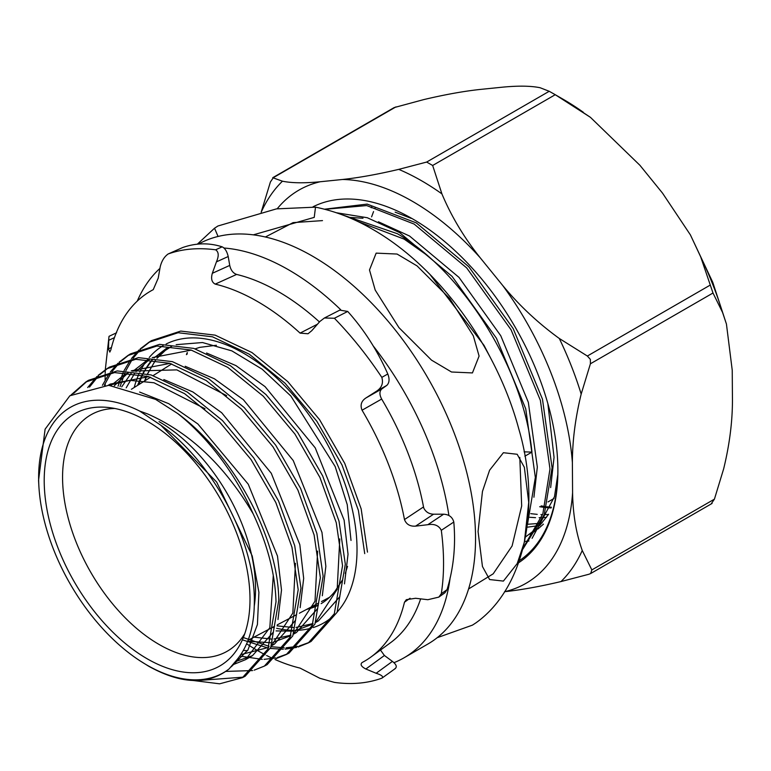 <?xml version="1.0" encoding="UTF-8"?>
<svg xmlns="http://www.w3.org/2000/svg" width="771" height="771" viewBox="0 0 771 771"><rect width="100%" height="100%" fill="white"/><g stroke="black" fill="none" stroke-linecap="round" stroke-linejoin="round"><path stroke-width="1.16" d="M327.646 598.98L326.943 598.672M218.058 236.466L214.531 228.216L217.942 225.99L276.471 208.874L315.512 207.148L314.231 217.383L253.312 234.847M139.705 660.631L148.784 666.298C181.32 684.301 208.064 685.207 229.035 668.987A153.169 88.434 60 0 1 146.933 665.084A153.169 88.434 60 0 1 139.705 660.631A153.169 88.434 60 0 1 38.868 485.981A153.169 88.434 60 0 1 38.627 477.5A153.169 88.434 60 0 1 139.657 411.049L160.831 425.245L216.661 482.048L252.223 555.958L258.911 592.33L257.418 624.52L247.915 650.02L231.213 666.838M193.299 680.504L219.629 683.819L242.422 677.67L267.942 649.057L276.018 601.746C275.17 574.01 267.566 544.712 253.187 513.872C224.891 465.78 189.666 432.464 147.521 413.902L139.657 411.049M242.422 677.67L245.159 676.225L270.698 647.592L278.784 600.243C278.177 537.936 233.767 454.63 177.735 413.545L155.569 399.368L108.73 385.317L69.872 395.754L45.103 429.177L38.55 480.333L38.868 485.981M253.187 513.872A166.777 96.288 -120 0 0 177.735 413.545M254.199 670.153L264.386 666.086L290.069 637.299L298.194 589.719L291.968 547.246L275.816 502.538L251.057 459.574L219.764 422.171L184.568 393.644L148.398 376.566L114.58 372.576L85.832 381.992L71.077 394.945M264.386 666.086L267.123 664.641L292.826 635.834L300.96 588.215L294.724 545.714L278.562 500.977L253.784 457.984L222.482 420.552L187.257 392.005L151.068 374.918L117.221 370.918L88.453 380.334L85.832 381.992M87.152 381.182L73.631 393.383M276.163 658.579L286.359 654.492L312.188 625.551L320.37 577.691L314.115 534.978L297.876 490.009L272.982 446.804L241.525 409.179L206.127 380.488L169.765 363.314L135.754 359.296L106.851 368.76L98.148 375.39M96.982 376.479L87.682 387.543M286.359 654.492L289.096 653.056L314.944 624.086L323.136 576.188L316.871 533.445L300.623 488.448L275.719 445.204L244.234 407.56L208.816 378.85L172.425 361.657L138.394 357.638L109.472 367.102L106.851 368.76M108.171 367.95L99.604 374.822M98.466 375.949L89.513 387.071M298.136 646.994L308.323 642.908L334.306 613.793L342.546 565.663L336.262 522.699L319.936 477.49L294.907 434.025L263.277 396.198L227.696 367.333L191.121 350.053L156.927 346.015L127.87 355.527L119.168 362.158M118.002 363.237L110.426 371.844M109.424 373.212L102.418 385.307M308.323 642.908L311.06 641.462L337.072 612.328L345.312 564.16L339.018 521.177L322.683 475.929L297.645 432.435L265.995 394.579L230.384 365.695L193.781 348.405L159.568 344.358L130.492 353.87L127.87 355.527M129.191 354.718L120.623 361.589M119.476 362.707L112.046 371.555M111.072 372.962L104.297 385.249M364.722 553.636L358.409 510.431L341.996 464.961L316.833 421.255L285.039 383.206L249.264 354.188L212.478 336.802L178.111 332.725L148.89 342.295L140.177 348.916M139.021 349.995L131.427 358.582M130.434 359.951L124.064 370.639M123.254 372.326L118.021 386.232M367.488 552.132L361.165 508.899L344.753 463.4L319.57 419.665L287.747 381.587L251.953 352.549L215.148 335.144L180.751 331.077L151.511 340.637L148.89 342.295M150.21 341.486L141.642 348.347M140.495 349.465L133.055 358.303M132.072 359.71L125.866 370.668M125.085 372.393L120.064 386.57M200.768 680.321L243.308 677.15M225.884 671.406L252.647 670.568M239.781 656.054L262.304 659.388M264.077 659.359L275.787 657.923M277.358 657.547L287.236 653.981M242.74 639.959L268.347 648.132M270.313 648.45L283.323 649.249M285.068 649.172L296.594 647.418M243.405 637.569L269.089 646.329M271.093 646.696L284.297 647.842M286.06 647.813L297.76 646.349M299.331 645.973L309.2 642.407M147.097 658.742A145.517 84.01 -120 0 0 242.017 640.595A145.517 84.01 -120 0 0 249.997 599.337A145.517 84.01 -120 0 0 147.097 421.12A145.517 84.01 -120 0 0 107.381 407.396A145.517 84.01 -120 0 0 44.207 480.526A145.517 84.01 -120 0 0 147.097 658.742M160.831 425.245C213.066 461.983 255.317 542.273 254.334 601.997C254.257 626.225 248.541 645.375 237.189 659.446L229.035 668.987M114.821 408.476A136.448 78.777 -120 0 0 89.33 415.762A136.448 78.777 -120 0 0 70.325 525.571A136.448 78.777 -120 0 0 159.048 644.44A136.448 78.777 -120 0 0 225.749 652.044A136.448 78.777 -120 0 0 244.802 633.608M376.152 253.129L397.065 254.045L417.082 265.918L449.647 298.435L473.317 335.828L479.09 356.057L472.44 372.923L451.527 372.007L431.509 360.134L398.944 327.627L375.188 290.05L369.492 269.966L376.152 253.129M503.396 452.712L517.187 454.273L524.347 467.313L528.723 502.326L524.328 542.37L517.196 563.591L503.396 581.093L489.604 579.541L482.453 566.512L478.068 531.537L482.453 491.464L489.585 470.223L503.396 452.712M437.176 637.713L472.44 625.136L475.842 622.92C525.08 588.022 541.685 506.229 518.729 428.724C496.89 347.634 438.988 267.18 372.46 229.228C353.995 218.492 335.009 211.129 315.512 207.148M527.48 524.425L535.353 477.422L525.735 408.803L496.437 338.238L452.066 276.375L399.542 232.534L367.285 217.721L336.358 212.738M340.262 214.107L397.45 233.738C462.947 271.835 523.894 368.692 531.942 452.114L524.887 456.181M324.938 209.317L366.688 205.568L414.172 224.082L466.706 267.923L511.077 329.795L540.375 400.361L549.983 468.97L542.851 513.872L523.239 547.795M522.921 549.039L544.278 514.556L552.075 467.766L542.466 399.147L513.158 328.581L468.787 266.718L416.263 222.877L367.16 204.103L324.514 209.201M528.916 541.02L524.714 541.415M551.39 507.212A186.63 107.747 60 0 1 546.755 506.759M545.058 506.537A186.63 107.747 60 0 1 541.126 505.892M139.609 392.053L168.753 403.676L197.868 423.963L248.262 484.217L277.483 556.055L281.502 590.056L277.994 619.518M273.406 632.066L252.474 655.668L235.704 661.528M108.248 385.298L110.234 384.093L148.707 376.662M163.818 379.534L192.846 391.938L221.672 412.736L271.267 473.249L299.823 544.663L303.678 578.385L300.16 607.635M295.553 620.26L274.457 644.074L271.469 645.799M247.52 650.647L243.337 650.445M114.31 385.741L128.4 372.624M131.253 370.861L169.996 363.382M185.194 366.283L214.386 378.773L243.376 399.686L293.25 460.557L321.97 532.395L325.854 566.328L322.326 595.761M317.7 608.454L296.44 632.48L293.616 633.984M290.966 635.179L273.936 639.005M271.594 639.101L254.035 637.125M126.184 387.852L134.626 373.395M136.072 371.555L149.507 359.334M152.273 357.628L191.285 350.111M206.57 353.031L235.926 365.599L265.079 386.647L315.233 447.864L344.117 520.126L348.029 554.253L344.483 583.878M339.847 596.648L318.413 620.886L315.696 622.342M313.036 623.556L295.997 627.449M293.664 627.546L277.088 625.869M144.591 380.97L146.529 376.026M147.463 373.896L155.675 360.076M157.13 358.245L167.876 347.952M186.428 354.631L187.141 352.723M273.281 575.484L269.831 627.69L245.564 659.658L233.227 664.612M108.788 385.317L130.058 380.354L154.017 382.773L205.047 408.736M295.447 563.293L292.845 613.061L271.623 645.414M268.655 647.399L240.754 654.637M111.063 385.442L124.353 374.851L128.574 372.644M132.217 371.082L176.838 369.878L226.684 395.639M317.613 551.12L315.021 601.178L293.712 633.752M290.734 635.747L272.799 642.359M270.438 642.696L247.684 641.241M121.702 386.869L131.398 372.942M133.065 371.169L145.372 361.609L149.343 359.315M339.78 538.948L337.187 589.285L315.802 622.081M312.814 624.096L294.859 630.774M292.508 631.121L276.095 630.909M137.527 385.423L142.028 374.86M143.098 372.836L152.465 359.633M154.142 357.869L166.411 348.367M254.285 605.9A136.448 78.777 -120 0 0 159.048 421.621M531.942 452.114L524.097 451.835M426.71 254.999L404.168 239.126L357.445 221.325M525.61 536.886L536.664 528.578M539.594 525.697L548.605 514.257M527.133 527.21L538.071 525.735M529.783 517.283L535.546 517.669M539.151 517.717L541.493 517.669M543.15 517.592L546.514 517.341M539.681 506.73L544.808 507.453M546.504 507.626L551.12 507.964M371.593 216.863L373.559 211.582M375.091 208.025L375.381 207.399M548.451 514.498L544.259 514.623M542.591 514.614L540.914 514.565M537.223 514.363L530.766 513.659M542.148 522.902L540.808 523.143M539.141 523.413L527.537 524.28M543.449 524.135L537.879 529.031M535.45 530.853L530.034 534.351M395.147 212.141L411.194 218.357M547.873 403.667L554.05 457.357L550.648 487.58M348.569 217.345L362.977 218.241M378.416 221.797L409.536 236.022L458.996 277.387L500.764 335.742L528.328 402.298L537.329 467.014L533.918 497.237M429.929 274.409L484.043 345.398L492.524 361.734M277.223 208.758A227.04 131.08 60 0 1 320.177 181.754L342.546 179.479A227.04 131.08 60 0 1 480.073 257.61L502.663 285.424A227.04 131.08 60 0 1 550.86 372.644A227.04 131.08 60 0 1 572.381 462.571C572.41 440.839 575.339 418.007 581.18 394.068L590.413 363.787L712.992 293.009L722.562 312.448L726.436 324.042L732.238 370.273L732.45 400.371C732.421 422.094 729.482 444.925 723.651 468.864L714.418 499.155L591.839 569.923L582.259 550.494C576.159 533.532 572.93 514.257 572.583 492.659A227.04 131.08 60 0 1 504.774 591.675L504.552 591.704M320.177 181.754C304.275 183.286 291.698 183.103 282.446 181.195L272.732 177.706L394.174 107.583L423.828 99.575C444.973 94.582 463.708 91.209 480.034 89.455L502.413 87.181C518.314 85.648 530.891 85.841 540.134 87.74L549.222 91.286L555.245 94.708L590.432 117.337L639.94 165.312L662.52 193.126L690.411 234.904L700.685 256.849L712.992 293.009M313.084 206.773A205.645 118.724 60 0 1 412.475 218.81A205.645 118.724 60 0 1 537.821 373.964A205.645 118.724 60 0 1 557.886 470.667A205.645 118.724 60 0 1 518.729 562.685M371.757 206.541L371.236 207.756M532.106 538.312L554.484 496.697L557.818 474.522M709.937 285.26L587.357 356.029L590.364 359.382L590.413 363.787M587.357 356.029L559.303 338.479C538.023 323.059 519.143 305.374 502.663 285.424M557.886 470.088A204.219 117.905 60 0 1 519.471 560.584M572.381 462.571L572.583 492.659M504.774 591.675C521.042 589.94 539.767 586.567 560.98 581.565L588.871 574.26L590.644 573.547L591.839 569.923M480.073 257.61C464.026 237.516 451.305 216.275 441.918 193.887L432.656 165.476L555.245 94.708M549.222 91.286L426.642 162.064L398.752 169.369C377.617 174.352 358.881 177.725 342.546 179.479M395.947 106.88L273.368 177.648L270.399 181.985L261.167 212.276M711.45 503.482L714.418 499.155M426.642 162.064L432.656 165.476M198.523 244.041A230.548 133.113 60 0 1 312.525 256.174A230.548 133.113 60 0 1 463.14 459.343A230.548 133.113 60 0 1 427.799 644.084L404.014 657.817A230.548 133.113 60 0 1 393.962 662.684M223.995 248.011A230.548 133.113 60 0 1 288.74 269.908A230.548 133.113 60 0 1 340.705 309.73M372.923 345.553A230.548 133.113 60 0 1 448.905 515.529M450.206 577.354A230.548 133.113 60 0 1 404.014 657.817M324.63 599.896A182.65 105.454 -120 0 0 325.834 600.445M137.277 301.085A230.548 133.113 60 0 1 159.828 268.501M246.633 643.795A213.731 123.399 -120 0 0 256.743 650.098M134.212 387.505A160.204 92.491 60 0 1 138.857 374.157M139.773 372.162A160.204 92.491 60 0 1 147.791 359.199M149.217 357.474A160.204 92.491 60 0 1 163.057 345.736M166.064 344.078A160.204 92.491 60 0 1 243.742 353.33A160.204 92.491 60 0 1 357.021 549.54A160.204 92.491 60 0 1 337.216 612.001M404.476 519.558L423.52 506.933L423.848 508.234C425.881 512.06 429.119 514.045 433.572 514.199L415.569 526.14C409.999 526.526 406.307 524.328 404.476 519.558A213.731 123.399 -120 0 0 362.052 410.211C360.038 405.132 361.31 401.065 365.859 398.009L376.036 391.514C381.645 388.054 383.572 383.341 381.818 377.385C367.362 355.653 351.566 335.934 334.412 318.25L324.398 317.999L319.869 321.468L311.754 330.711L308.005 333.766L300.073 333.111A213.731 123.399 -120 0 0 257.649 301.596A213.731 123.399 -120 0 0 215.215 284.113C211.765 282.331 210.801 278.726 212.324 273.3L216.429 261.87C219.031 255.905 218.762 251.886 215.62 249.804C198.243 247.491 182.428 248.879 168.184 253.958L182.65 247.549L168.184 253.958C164.319 256.666 161.669 260.955 160.214 266.795L158.219 278.138L153.236 289.655A213.731 123.399 -120 0 0 110.812 350.015L109.81 352.087L108.509 348.858L108.807 338.508M105.29 369.781L109.039 336.32L116.614 332.764M306.704 609.35A142.201 82.102 -120 0 0 318.365 605.177M321.141 603.645A142.201 82.102 -120 0 0 335.048 591.184L342.199 580.351M345.273 573.393L347.538 566.406M333.332 615.913A160.204 92.491 60 0 1 313.305 627.536M310.925 628.24A160.204 92.491 60 0 1 295.004 630.379M292.758 630.36A160.204 92.491 60 0 1 276.644 628.298M274.264 627.729A160.204 92.491 60 0 1 272.655 627.305M319.435 321.941A211.158 121.914 -120 0 0 278.466 291.679A211.158 121.914 -120 0 0 236.62 274.428L215.215 284.113M195.169 348.829L199.747 347.355L216.41 345.263M257.649 650.618A213.731 123.399 -120 0 0 265.128 654.724M266.602 655.485A213.731 123.399 -120 0 0 272.838 658.511M275.025 659.494A213.731 123.399 -120 0 0 300.073 668.1L319.792 678.258L334.373 682.383C351.586 684.783 367.439 683.376 381.934 678.152L395.513 668.399M381.934 678.152C383.659 676.668 381.722 675.039 376.132 673.266L365.859 669.006C361.31 666.655 360.047 664.506 362.052 662.559A213.731 123.399 -120 0 0 370.918 657.037A213.731 123.399 -120 0 0 404.476 602.199L406.327 599.674L415.569 598.277L427.838 599.713L438.824 597.111L441.301 593.718A238.278 137.566 -120 0 0 441.301 530.323C438.844 525.514 434.352 523.634 427.838 524.694L415.569 526.14M324.398 318.009L339.799 310.125L347.711 311.436L334.412 318.25M381.818 377.385L387.803 373.993C377.337 350.4 363.979 329.545 347.711 311.436M376.036 391.514L386.84 385.375C389.413 382.821 389.731 379.024 387.803 373.993M386.84 385.375L381.818 388.941C379.371 391.244 379.322 394.617 381.664 399.06L362.052 410.211M365.859 398.009L381.818 388.941M423.52 506.933A211.158 121.914 -120 0 0 381.664 399.06M441.301 530.323L453.801 522.034C452.481 517.139 449.098 514.527 443.643 514.209L427.838 524.694M441.301 593.718L447.035 589.661C453.618 568.054 455.873 545.511 453.801 522.034M438.824 597.111L444.896 592.812L447.035 589.661M370.918 657.037L390.377 642.831A211.158 121.914 -120 0 0 420.59 598.99M410.076 598.238L404.476 602.199M380.479 650.059L384.401 655.485L392.42 661.402C396.535 664.641 397.335 667.098 394.829 668.765M351.017 540.432L347.239 504.639L335.173 466.551L290.84 396.015L262.159 369.193L231.869 350.882L202.503 342.536L176.174 344.676M171.923 346.16L153.959 357.744M152.253 359.614A156.792 90.525 -120 0 0 143.551 372.942M142.568 374.985A156.792 90.525 -120 0 0 138.896 384.556M108.509 348.858L111.448 347.49M215.62 249.804L222.144 246.836C209.095 242.643 195.93 242.884 182.65 247.549M216.429 261.87L228.206 256.521C226.973 251.385 224.959 248.156 222.144 246.836M228.206 256.521L229.739 265.417C230.818 270.187 233.112 273.194 236.62 274.428M443.643 514.209L433.572 514.199M384.401 655.485L365.859 669.006M308.342 608.483L318.384 605.09M165.996 348.926L156.956 358.226M155.559 360.067L147.589 373.935M146.683 376.065L144.9 380.778M519.808 457.434L521.678 505.969L512.098 545.974L493.199 573.817L468.585 588.967M187.334 352.598A173.494 100.172 -120 0 0 187.064 354.226M265.378 237.005L293.086 222.626L322.49 220.612M581.18 394.068A245.583 141.787 -120 0 0 571.407 366.158A245.583 141.787 -120 0 0 559.303 338.479M700.685 256.849A245.583 141.787 60 0 1 712.789 284.528A245.583 141.787 60 0 1 722.562 312.448M560.98 581.565A245.583 141.787 -120 0 0 582.259 550.494M441.918 193.887A245.583 141.787 -120 0 0 398.752 169.369M282.446 181.195A245.583 141.787 -120 0 0 261.494 211.553M590.432 117.337L563.1 99.237A245.583 141.787 60 0 1 583.3 112.258M300.073 333.111L317.315 324.283M392.42 661.402L376.132 673.266M108.509 340.416L114.445 337.631M229.739 265.417L212.324 273.3M197.386 244.137L214.531 228.216M131.407 389.268L150.528 377.231M153.169 375.573L171.692 363.912M195.487 348.926L196.297 348.425M252.474 655.668L245.564 659.658M110.234 384.093L108.162 385.288M268.645 647.428L267.547 648.054M128.227 372.605L124.353 374.851M296.44 632.48L293.549 634.148M290.725 635.776L289.539 636.461M318.413 620.886L315.628 622.496M312.804 624.134L311.513 624.876M248.05 640.277L274.495 626.331M277.252 624.876L296.623 614.67M299.379 613.215L318.751 602.999M321.507 601.544L329.487 597.332M548.008 501.921L554.05 498.432M726.436 324.042L712.751 282.292L690.402 234.904M712.086 503.434L590.644 573.547M563.1 99.237L553.096 93.464M105.28 370.003L105.184 373.029M105.164 374.041L105.116 380.045M105.155 383.38L105.193 385.24"/></g></svg>
